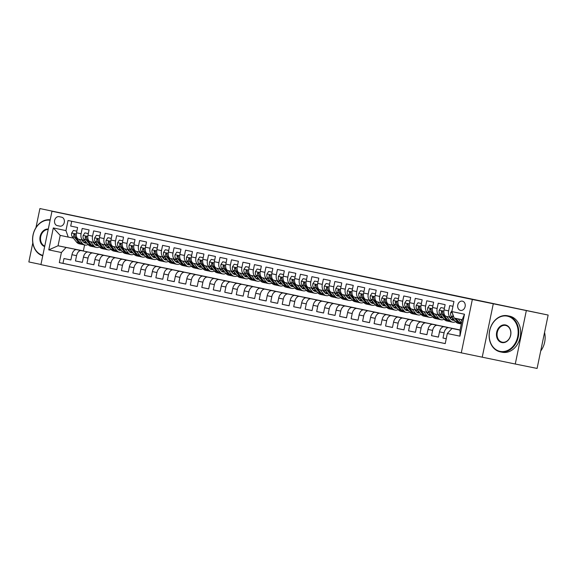 <?xml version="1.0" encoding="UTF-8"?>
<svg xmlns="http://www.w3.org/2000/svg" width="577" height="577" viewBox="0 0 577 577"><rect width="100%" height="100%" fill="white"/><g stroke="black" fill="none" stroke-linecap="round" stroke-linejoin="round"><path stroke-width="0.87" d="M462.408 301.151A4.717 3.758 -78.6 0 0 462.386 301.144A4.717 3.758 -78.6 0 0 457.777 305.009A4.717 3.758 -78.6 0 0 460.496 310.383A4.717 3.758 -78.6 0 0 460.518 310.39A4.717 3.758 -78.6 0 0 465.134 306.524A4.717 3.758 -78.6 0 0 462.408 301.151M515.268 364.022L537.093 368.436L548.15 315.056L472.347 299.47L461.29 352.85L515.268 364.022L526.325 310.642M472.347 299.47L51.973 211.254L40.917 264.634L461.29 352.85M32.795 242.888L28.85 261.944L40.945 264.482M51.973 211.254L72.926 215.495L39.907 208.564L35.954 227.648M39.907 208.564L548.15 315.056M452.959 306.286L449.728 305.608L448.639 310.88L444.045 309.914A5.893 3.563 101.9 0 0 446.324 316.391A5.893 3.563 101.9 0 0 446.338 316.391L450.904 317.35M444.045 309.914L445.134 304.649L438.239 303.199L437.15 308.464L432.555 307.505A5.893 3.563 101.9 0 0 434.842 313.975A5.893 3.563 101.9 0 0 434.856 313.982L439.414 314.941A5.893 3.563 -78.1 0 1 437.15 308.464M432.555 307.505L433.644 302.24L426.756 300.79L425.667 306.055L421.073 305.096A5.893 3.563 101.9 0 0 423.352 311.566A5.893 3.563 101.9 0 0 423.367 311.573L427.932 312.525M421.073 305.096L422.162 299.824L415.267 298.381L414.178 303.646L409.583 302.68A5.893 3.563 101.9 0 0 411.87 309.157A5.893 3.563 101.9 0 0 411.884 309.157L416.45 310.116M409.583 302.68L410.673 297.415L403.785 295.972L402.696 301.237L398.101 300.271A5.893 3.563 101.9 0 0 400.38 306.748A5.893 3.563 101.9 0 0 400.395 306.748L404.96 307.707M398.101 300.271L399.19 295.006L392.302 293.556L391.206 298.828L386.612 297.862A5.893 3.563 101.9 0 0 388.898 304.339A5.893 3.563 101.9 0 0 388.912 304.339L393.478 305.298A5.893 3.563 -78.1 0 1 391.206 298.828M386.612 297.862L387.708 292.597L380.813 291.147L379.724 296.412L375.129 295.453A5.893 3.563 101.9 0 0 377.408 301.922A5.893 3.563 101.9 0 0 377.423 301.93L381.988 302.889M375.129 295.453L376.218 290.188L369.33 288.738L368.234 294.003L363.64 293.044A5.893 3.563 101.9 0 0 365.926 299.513A5.893 3.563 101.9 0 0 365.941 299.521L370.506 300.473A5.893 3.563 -78.1 0 1 368.234 294.003M363.64 293.044L364.736 287.772L357.841 286.329L356.752 291.594L352.158 290.628A5.893 3.563 101.9 0 0 354.437 297.105A5.893 3.563 101.9 0 0 354.451 297.105L359.017 298.064M352.158 290.628L353.247 285.363L346.359 283.92L345.262 289.185L340.668 288.219A5.893 3.563 101.9 0 0 342.954 294.696A5.893 3.563 101.9 0 0 342.969 294.696L347.534 295.655M340.668 288.219L341.764 282.954L334.869 281.511L333.78 286.776L329.186 285.81A5.893 3.563 101.9 0 0 331.465 292.287A5.893 3.563 101.9 0 0 331.486 292.287L336.045 293.246M329.186 285.81L330.275 280.545L323.387 279.095L322.298 284.367L317.703 283.401A5.893 3.563 101.9 0 0 319.983 289.87A5.893 3.563 101.9 0 0 319.997 289.878L324.562 290.837A5.893 3.563 -78.1 0 1 322.298 284.367M317.703 283.401L318.792 278.136L311.897 276.686L310.808 281.951L306.214 280.992A5.893 3.563 101.9 0 0 308.493 287.461A5.893 3.563 101.9 0 0 308.515 287.469L313.073 288.428M306.214 280.992L307.303 275.727L300.415 274.277L299.326 279.542L294.732 278.576A5.893 3.563 101.9 0 0 297.011 285.052A5.893 3.563 101.9 0 0 297.025 285.06L301.591 286.012A5.893 3.563 -78.1 0 1 299.326 279.542M294.732 278.576L295.821 273.31L288.926 271.868L287.836 277.133L283.242 276.167A5.893 3.563 101.9 0 0 285.528 282.643A5.893 3.563 101.9 0 0 285.543 282.643L290.101 283.603M283.242 276.167L284.331 270.901L277.443 269.459L276.354 274.724L271.76 273.758A5.893 3.563 101.9 0 0 274.039 280.234A5.893 3.563 101.9 0 0 274.053 280.234L278.619 281.194A5.893 3.563 -78.1 0 1 276.354 274.724M271.76 273.758L272.849 268.493L265.954 267.043L264.865 272.315L260.27 271.349A5.893 3.563 101.9 0 0 262.557 277.825A5.893 3.563 101.9 0 0 262.571 277.825L267.129 278.785M260.27 271.349L261.359 266.084L254.471 264.634L253.382 269.899L248.788 268.94A5.893 3.563 101.9 0 0 251.067 275.409A5.893 3.563 101.9 0 0 251.082 275.417L255.647 276.376A5.893 3.563 -78.1 0 1 253.382 269.899M248.788 268.94L249.877 263.675L242.982 262.225L241.893 267.49L237.298 266.531A5.893 3.563 101.9 0 0 239.585 273A5.893 3.563 101.9 0 0 239.599 273.008L245.651 274.263M237.298 266.531L238.388 261.258L231.5 259.816L230.411 265.081L225.816 264.115A5.893 3.563 101.9 0 0 228.095 270.591A5.893 3.563 101.9 0 0 228.11 270.591L232.675 271.551A5.893 3.563 -78.1 0 1 230.411 265.081M225.816 264.115L226.905 258.849L220.017 257.407L218.921 262.672L214.327 261.706A5.893 3.563 101.9 0 0 216.613 268.182A5.893 3.563 101.9 0 0 216.627 268.182L222.679 269.445M214.327 261.706L215.423 256.44L208.528 254.998L207.439 260.263L202.844 259.297A5.893 3.563 101.9 0 0 205.123 265.773A5.893 3.563 101.9 0 0 205.138 265.773L209.703 266.733A5.893 3.563 -78.1 0 1 207.439 260.263M202.844 259.297L203.933 254.031L197.045 252.582L195.949 257.847L191.355 256.888A5.893 3.563 101.9 0 0 193.641 263.357A5.893 3.563 101.9 0 0 193.656 263.364L199.707 264.619M191.355 256.888L192.451 251.622L185.556 250.173L184.467 255.438L179.873 254.479A5.893 3.563 101.9 0 0 182.152 260.948A5.893 3.563 101.9 0 0 182.166 260.955L186.732 261.908A5.893 3.563 -78.1 0 1 184.467 255.438M179.873 254.479L180.962 249.206L174.074 247.764L172.977 253.029L168.39 252.062A5.893 3.563 101.9 0 0 170.669 258.539A5.893 3.563 101.9 0 0 170.684 258.539L176.735 259.801M168.39 252.062L169.479 246.797L162.584 245.355L161.495 250.62L156.901 249.653A5.893 3.563 101.9 0 0 159.18 256.13A5.893 3.563 101.9 0 0 159.202 256.13L163.76 257.09A5.893 3.563 -78.1 0 1 161.495 250.62M156.901 249.653L157.99 244.388L151.102 242.946L150.013 248.211L145.418 247.244A5.893 3.563 101.9 0 0 147.698 253.721A5.893 3.563 101.9 0 0 147.712 253.721L153.763 254.984M145.418 247.244L146.508 241.979L139.612 240.53L138.523 245.802L133.929 244.836A5.893 3.563 101.9 0 0 136.215 251.312A5.893 3.563 101.9 0 0 136.23 251.312L140.788 252.272M133.929 244.836L135.018 239.57L128.13 238.121L127.041 243.386L122.447 242.427A5.893 3.563 101.9 0 0 124.726 248.896A5.893 3.563 101.9 0 0 124.74 248.903L130.791 250.158M122.447 242.427L123.536 237.161L116.641 235.712L115.551 240.977L110.957 240.01A5.893 3.563 101.9 0 0 113.243 246.487A5.893 3.563 101.9 0 0 113.258 246.494L117.816 247.446M110.957 240.01L112.046 234.745L105.158 233.303L104.069 238.568L99.475 237.601A5.893 3.563 101.9 0 0 101.754 244.078A5.893 3.563 101.9 0 0 101.768 244.078L107.82 245.34M99.475 237.601L100.564 232.336L93.669 230.894L92.58 236.159L87.985 235.192A5.893 3.563 101.9 0 0 90.272 241.669A5.893 3.563 101.9 0 0 90.286 241.669L94.852 242.628M87.985 235.192L89.074 229.927L82.186 228.478L81.097 233.75A5.893 3.563 101.9 0 0 83.376 240.22L84.848 240.522M102.886 255.041L76.647 249.646A5.893 3.563 101.9 0 0 71.959 254.709L70.87 259.982L63.975 258.532L70.877 259.931M102.894 254.991L81.242 250.613A5.893 3.563 101.9 0 0 76.553 255.676L75.464 260.941L82.367 262.34M75.464 260.941L82.352 262.391L83.449 257.126A5.893 3.563 101.9 0 1 88.137 252.055L114.383 257.4L88.137 252.055M125.858 259.866L99.619 254.471A5.893 3.563 101.9 0 0 94.931 259.535L93.842 264.8L86.947 263.35L93.849 264.749M137.34 262.275L111.101 256.88A5.893 3.563 101.9 0 0 106.42 261.944L105.324 267.209L98.436 265.766L105.339 267.158M148.83 264.684L122.591 259.289A5.893 3.563 101.9 0 0 117.903 264.353L116.814 269.618L109.918 268.175L116.821 269.567M160.312 267.093L134.073 261.698A5.893 3.563 101.9 0 0 129.385 266.762L128.296 272.027L121.408 270.584L128.31 271.983M171.802 269.502L145.563 264.107A5.893 3.563 101.9 0 0 140.875 269.178L139.785 274.443L132.89 272.993L139.793 274.392M183.284 271.911L157.045 266.524A5.893 3.563 101.9 0 0 152.357 271.587L151.268 276.852L144.38 275.402L151.282 276.801M194.774 274.327L168.534 268.932A5.893 3.563 101.9 0 0 163.846 273.996L162.757 279.261L155.862 277.818L162.764 279.21M206.256 276.736L180.017 271.341A5.893 3.563 101.9 0 0 175.329 276.405L174.24 281.67L167.352 280.227L174.254 281.619M217.738 279.145L191.506 273.75A5.893 3.563 101.9 0 0 186.818 278.814L185.729 284.079L178.834 282.636L185.736 284.028M229.228 281.554L202.989 276.159A5.893 3.563 101.9 0 0 198.3 281.223L197.211 286.495L190.323 285.045L197.219 286.444M240.71 283.963L214.478 278.568A5.893 3.563 101.9 0 0 209.79 283.639L208.701 288.904L201.806 287.454L208.708 288.853M252.199 286.38L225.96 280.985A5.893 3.563 101.9 0 0 221.272 286.048L220.183 291.313L213.288 289.863L220.19 291.262M263.682 288.788L237.45 283.394A5.893 3.563 101.9 0 0 232.762 288.457L231.665 293.722L224.778 292.279L231.68 293.671M275.171 291.197L248.932 285.803A5.893 3.563 101.9 0 0 244.244 290.866L243.155 296.131L236.26 294.688L243.162 296.08M286.654 293.606L260.415 288.212A5.893 3.563 101.9 0 0 255.734 293.275L254.637 298.547L247.749 297.097L254.652 298.497M298.143 296.015L271.904 290.62A5.893 3.563 101.9 0 0 267.216 295.691L266.127 300.956L259.232 299.506L266.134 300.905M309.625 298.432L283.386 293.037A5.893 3.563 101.9 0 0 278.698 298.1L277.609 303.365L270.721 301.915L277.624 303.314M321.115 300.841L294.876 295.446A5.893 3.563 101.9 0 0 290.188 300.509L289.099 305.774L282.203 304.331L289.106 305.723M332.597 303.25L306.358 297.855A5.893 3.563 101.9 0 0 301.67 302.918L300.581 308.183L293.693 306.74L300.595 308.132M344.087 305.659L317.848 300.264A5.893 3.563 101.9 0 0 313.16 305.327L312.07 310.592L305.175 309.149L312.078 310.549M355.569 308.068L329.33 302.673A5.893 3.563 101.9 0 0 324.642 307.743L323.553 313.008L316.665 311.558L323.567 312.958M367.051 310.476L340.819 305.089A5.893 3.563 101.9 0 0 336.131 310.152L335.042 315.417L328.147 313.967L335.049 315.367M378.541 312.893L352.302 307.498A5.893 3.563 101.9 0 0 347.614 312.561L346.525 317.826L339.637 316.384L346.539 317.776M390.023 315.302L363.791 309.907A5.893 3.563 101.9 0 0 359.103 314.97L358.014 320.235L351.119 318.792L358.021 320.185M401.513 317.711L375.274 312.316A5.893 3.563 101.9 0 0 370.585 317.379L369.496 322.644L362.608 321.201L369.504 322.593M412.995 320.12L386.763 314.725A5.893 3.563 101.9 0 0 382.075 319.788L380.979 325.06L374.091 323.61L380.993 325.01M424.484 322.529L398.245 317.134A5.893 3.563 101.9 0 0 393.557 322.204L392.468 327.469L385.573 326.019L392.475 327.419M435.967 324.945L409.735 319.55A5.893 3.563 101.9 0 0 405.047 324.613L403.95 329.878L397.063 328.428L403.965 329.828M447.456 327.354L421.217 321.959A5.893 3.563 101.9 0 0 416.529 327.022L415.44 332.287L408.545 330.845L415.447 332.237M458.939 329.763L432.7 324.368A5.893 3.563 101.9 0 0 428.019 329.431L426.922 334.696L420.034 333.254L426.937 334.646M443.006 338.072L446.237 338.728L443.006 338.072L444.095 332.806A5.893 3.563 -78.1 0 1 448.783 327.743L444.189 326.777A5.893 3.563 101.9 0 0 439.501 331.84L438.412 337.112L431.517 335.663L438.419 337.062M448.639 310.88A5.893 3.563 -78.1 0 0 450.918 317.35A5.893 3.563 -78.1 0 1 450.918 317.35L452.39 317.653M434.842 313.975L439.436 314.941A5.893 3.563 -78.1 0 0 439.45 314.941L440.907 315.237M425.667 306.055A5.893 3.563 -78.1 0 0 427.946 312.532A5.893 3.563 -78.1 0 1 427.946 312.532L429.418 312.828M414.178 303.646A5.893 3.563 -78.1 0 0 416.464 310.123A5.893 3.563 -78.1 0 0 416.479 310.123L417.936 310.419M402.696 301.237A5.893 3.563 -78.1 0 0 404.975 307.707A5.893 3.563 -78.1 0 1 404.975 307.707L406.446 308.01M388.898 304.339L393.492 305.298A5.893 3.563 -78.1 0 0 393.507 305.305L394.964 305.601M379.724 296.412A5.893 3.563 -78.1 0 0 382.003 302.889A5.893 3.563 -78.1 0 1 382.003 302.889L383.474 303.185M365.926 299.513L370.521 300.48A5.893 3.563 -78.1 0 0 370.535 300.48L371.992 300.776M356.752 291.594A5.893 3.563 -78.1 0 0 359.031 298.071A5.893 3.563 -78.1 0 1 359.031 298.071L360.51 298.367M345.262 289.185A5.893 3.563 -78.1 0 0 347.549 295.662A5.893 3.563 -78.1 0 0 347.563 295.662L349.02 295.958M333.78 286.776A5.893 3.563 -78.1 0 0 336.059 293.246A5.893 3.563 -78.1 0 1 336.059 293.246L337.538 293.549M319.983 289.87L324.577 290.837A5.893 3.563 -78.1 0 0 324.591 290.844L326.048 291.133M310.808 281.951A5.893 3.563 -78.1 0 0 313.087 288.428A5.893 3.563 -78.1 0 1 313.087 288.428L314.566 288.724M297.011 285.052L301.605 286.019A5.893 3.563 -78.1 0 0 301.62 286.019L303.076 286.315M287.836 277.133A5.893 3.563 -78.1 0 0 290.123 283.61A5.893 3.563 -78.1 0 1 290.123 283.61L291.594 283.906M274.039 280.234L278.633 281.194A5.893 3.563 -78.1 0 0 278.648 281.201L280.105 281.497M264.865 272.315A5.893 3.563 -78.1 0 0 267.151 278.785A5.893 3.563 -78.1 0 1 267.151 278.785L268.622 279.088M251.067 275.409L255.661 276.376A5.893 3.563 -78.1 0 0 255.676 276.376L257.133 276.671M228.095 270.591L232.69 271.558A5.893 3.563 -78.1 0 0 232.704 271.558L234.161 271.854M205.123 265.773L209.718 266.733A5.893 3.563 -78.1 0 0 209.732 266.74L211.189 267.036M182.152 260.948L186.746 261.915A5.893 3.563 -78.1 0 0 186.76 261.915L188.225 262.21M159.18 256.13L163.774 257.097A5.893 3.563 -78.1 0 0 163.796 257.097L165.253 257.392M138.523 245.802A5.893 3.563 -78.1 0 0 140.81 252.272A5.893 3.563 -78.1 0 0 140.824 252.279L142.281 252.567M115.551 240.977A5.893 3.563 -78.1 0 0 117.838 247.454A5.893 3.563 -78.1 0 1 117.838 247.454L119.309 247.749M92.58 236.159A5.893 3.563 -78.1 0 0 94.866 242.628A5.893 3.563 -78.1 0 1 94.866 242.628L96.337 242.931M57.267 225.614L59.792 226.141A4.566 3.635 -78.6 0 0 59.813 226.148A4.566 3.635 -78.6 0 0 64.285 222.405A4.566 3.635 -78.6 0 0 61.645 217.197L59.121 216.671A4.566 3.635 -78.6 0 0 59.099 216.663A4.566 3.635 -78.6 0 0 54.627 220.407A4.566 3.635 -78.6 0 0 57.267 225.614L60.138 226.191M460.057 330.073L452.007 328.45L460.049 330.131L462.199 319.745L454.157 318.057L451.863 311.58L453.955 301.482L68.036 220.493L65.944 230.598L68.237 237.075L73.366 238.106M451.863 311.58L464.492 314.234L459.956 336.16L447.319 333.513L445.228 343.611L59.308 262.622L61.4 252.524L48.771 249.87L53.308 227.944L65.944 230.598M458.953 329.712L432.7 324.368M447.463 327.303L421.217 321.959M435.981 324.894L409.735 319.55M424.492 322.478L398.245 317.134M413.009 320.069L386.763 314.725M401.52 317.66L375.274 312.316M390.038 315.251L363.791 309.907M378.548 312.842L352.302 307.498M367.066 310.433L340.819 305.089M355.576 308.017L329.33 302.673M344.094 305.608L317.848 300.264M332.612 303.199L306.358 297.855M321.122 300.79L294.876 295.446M309.64 298.381L283.386 293.037M298.15 295.965L271.904 290.62M286.668 293.556L260.415 288.212M275.179 291.147L248.932 285.803M263.696 288.738L237.45 283.394M252.207 286.329L225.96 280.985M240.724 283.92L214.478 278.568M229.235 281.504L202.989 276.159M217.753 279.095L191.506 273.75M206.263 276.686L180.017 271.341M194.781 274.277L168.534 268.932M183.291 271.868L157.045 266.524M171.809 269.452L145.563 264.107M160.327 267.043L134.073 261.698M148.837 264.634L122.591 259.289M137.355 262.225L111.101 256.88M125.865 259.816L99.619 254.471M63.975 258.532L62.98 263.364L445.235 343.582M431.517 335.663L432.613 330.397A5.893 3.563 -78.1 0 1 437.294 325.334M420.034 333.254L421.123 327.988A5.893 3.563 -78.1 0 1 425.812 322.925M408.545 330.845L409.641 325.579A5.893 3.563 -78.1 0 1 414.329 320.509M397.063 328.428L398.152 323.163A5.893 3.563 -78.1 0 1 402.84 318.1M385.573 326.019L386.669 320.754A5.893 3.563 -78.1 0 1 391.357 315.691M374.091 323.61L375.18 318.345A5.893 3.563 -78.1 0 1 379.868 313.282M362.608 321.201L363.698 315.936A5.893 3.563 -78.1 0 1 368.386 310.873M351.119 318.792L352.208 313.527A5.893 3.563 -78.1 0 1 356.896 308.457M339.637 316.384L340.726 311.111A5.893 3.563 -78.1 0 1 345.414 306.048M328.147 313.967L329.236 308.702A5.893 3.563 -78.1 0 1 333.924 303.639M316.665 311.558L317.754 306.293A5.893 3.563 -78.1 0 1 322.442 301.23M305.175 309.149L306.264 303.884A5.893 3.563 -78.1 0 1 310.953 298.821M293.693 306.74L294.782 301.475A5.893 3.563 -78.1 0 1 299.47 296.405M282.203 304.331L283.293 299.059A5.893 3.563 -78.1 0 1 287.981 293.996M270.721 301.915L271.81 296.65A5.893 3.563 -78.1 0 1 276.498 291.587M259.232 299.506L260.328 294.241A5.893 3.563 -78.1 0 1 265.009 289.178M247.749 297.097L248.838 291.832A5.893 3.563 -78.1 0 1 253.527 286.769M236.26 294.688L237.356 289.423A5.893 3.563 -78.1 0 1 242.044 284.36M224.778 292.279L225.867 287.014A5.893 3.563 -78.1 0 1 230.555 281.944M213.288 289.863L214.384 284.598A5.893 3.563 -78.1 0 1 219.072 279.535M201.806 287.454L202.895 282.189A5.893 3.563 -78.1 0 1 207.583 277.126M190.323 285.045L191.413 279.78A5.893 3.563 -78.1 0 1 196.101 274.717M178.834 282.636L179.923 277.371A5.893 3.563 -78.1 0 1 184.611 272.308M167.352 280.227L168.441 274.962A5.893 3.563 -78.1 0 1 173.129 269.892M155.862 277.818L156.951 272.546A5.893 3.563 -78.1 0 1 161.639 267.483M144.38 275.402L145.469 270.137A5.893 3.563 -78.1 0 1 150.157 265.074M132.89 272.993L133.979 267.728A5.893 3.563 -78.1 0 1 138.668 262.665M121.408 270.584L122.497 265.319A5.893 3.563 -78.1 0 1 127.185 260.256M109.918 268.175L111.015 262.91A5.893 3.563 -78.1 0 1 115.696 257.84M98.436 265.766L99.525 260.494A5.893 3.563 -78.1 0 1 104.213 255.431M86.947 263.35L88.043 258.085A5.893 3.563 -78.1 0 1 92.731 253.022M78.782 239.26L83.376 240.22A5.893 3.563 101.9 0 0 83.391 240.227L78.797 239.26A5.893 3.563 101.9 0 0 78.797 239.26A5.893 3.563 101.9 0 1 76.503 232.783L77.592 227.518L70.704 226.069L71.699 221.265M68.237 237.075L60.203 235.387L58.046 245.773L66.088 247.461L61.4 252.524M84.603 244.936L83.369 250.894L58.046 245.773L48.771 249.87M83.369 250.894L66.088 247.461M62.98 263.364L59.308 262.622M101.754 244.078L106.348 245.045A5.893 3.563 -78.1 0 1 106.348 245.045A5.893 3.563 -78.1 0 1 104.069 238.568M124.726 248.896L129.32 249.863A5.893 3.563 -78.1 0 1 129.32 249.863A5.893 3.563 -78.1 0 1 127.041 243.386M147.698 253.721L152.292 254.681A5.893 3.563 -78.1 0 1 152.292 254.681A5.893 3.563 -78.1 0 1 150.013 248.211M170.669 258.539L175.264 259.506A5.893 3.563 -78.1 0 1 175.264 259.506A5.893 3.563 -78.1 0 1 172.977 253.029M193.641 263.357L198.236 264.324A5.893 3.563 -78.1 0 1 198.236 264.324A5.893 3.563 -78.1 0 1 195.949 257.847M216.613 268.182L221.207 269.142A5.893 3.563 -78.1 0 1 221.207 269.142A5.893 3.563 -78.1 0 1 218.921 262.672M239.585 273L244.179 273.967A5.893 3.563 -78.1 0 1 244.179 273.967A5.893 3.563 -78.1 0 1 241.893 267.49M447.319 333.513L452.007 328.45M60.203 235.387L53.308 227.944M464.492 314.234L462.199 319.745M459.956 336.16L460.049 330.131M493.299 303.711L482.249 357.091M76.835 231.182L73.409 230.461L71.663 233.108A3.902 2.358 101.9 0 0 72.24 236.707L76.51 242.037A11.273 6.816 101.9 0 0 79.237 243.811L81.422 244.266A11.273 6.816 101.9 0 0 82.122 244.352M82.756 241.229A9.355 5.655 101.9 0 0 83.874 240.32M79.121 239.325L82.251 243.242A11.273 6.816 101.9 0 0 84.978 245.016A11.273 6.816 101.9 0 0 88.079 244.547M81.667 239.859L83.11 241.669A9.355 5.655 101.9 0 0 85.374 243.141A9.355 5.655 101.9 0 0 86.932 243.119M76.835 231.175L73.409 230.461M84.978 245.016L82.799 244.561A11.273 6.816 -78.1 0 1 80.073 242.78L75.803 237.457A3.902 2.358 -78.1 0 1 75.104 234.962L74.491 233.93L73.726 234.673A3.902 2.358 101.9 0 0 74.426 237.169L78.696 242.491A11.273 6.816 101.9 0 0 81.422 244.266M85.475 241.294A9.355 5.655 -78.1 0 1 83.694 242.282M84.321 242.729A9.355 5.655 101.9 0 0 86.117 242.102M75.111 235.315A1.991 1.204 -78.1 0 1 74.981 234.926L73.726 234.673M50.112 220.226A17.974 14.317 -78.6 0 0 33.113 235.005A17.974 14.317 -78.6 0 0 42.828 255.387M42.748 255.806A18.414 14.67 101.4 0 1 33.033 234.983A18.414 14.67 101.4 0 1 50.199 219.808M44.66 246.574A8.987 7.162 101.4 0 1 40.123 236.476A8.987 7.162 101.4 0 1 48.288 229.047M48.187 229.516A8.547 6.809 -78.6 0 0 40.729 236.599A8.547 6.809 -78.6 0 0 44.754 246.098M507.327 316.153A17.974 14.317 -78.6 0 0 489.671 330.816A17.974 14.317 -78.6 0 0 500.035 351.357A17.974 14.317 -78.6 0 0 517.692 336.694A17.974 14.317 -78.6 0 0 507.327 316.153M500.209 351.84A18.414 14.67 101.4 0 1 489.577 330.845A18.414 14.67 101.4 0 1 507.594 315.756A18.414 14.67 101.4 0 1 507.681 315.778A18.414 14.67 101.4 0 1 518.312 336.766A18.414 14.67 101.4 0 1 500.288 351.862A18.414 14.67 101.4 0 1 500.209 351.84M505.502 324.952A8.987 7.162 101.4 0 1 510.688 335.223A8.987 7.162 101.4 0 1 501.86 342.558A8.987 7.162 101.4 0 1 496.674 332.287A8.987 7.162 101.4 0 1 505.502 324.952M502.206 342.175A8.547 6.809 -78.6 0 0 502.25 342.183A8.547 6.809 -78.6 0 0 510.609 335.179A8.547 6.809 -78.6 0 0 505.676 325.442A8.547 6.809 -78.6 0 0 505.64 325.435A8.547 6.809 -78.6 0 0 497.273 332.431A8.547 6.809 -78.6 0 0 502.206 342.175M509.433 316.131A18.414 14.67 101.4 0 1 509.513 316.146A18.414 14.67 101.4 0 1 509.599 316.16A18.414 14.67 101.4 0 1 520.23 337.156A18.414 14.67 101.4 0 1 502.214 352.251A18.414 14.67 101.4 0 1 502.127 352.23M544.544 332.46A18.414 14.67 101.4 0 1 540.707 350.996M84.891 232.877L88.317 233.584L84.891 232.877L83.146 235.517A3.902 2.358 101.9 0 0 83.73 239.123L88 244.446A11.273 6.816 101.9 0 0 90.726 246.22L92.904 246.682A11.273 6.816 101.9 0 0 93.611 246.761M94.246 243.638A9.355 5.655 101.9 0 0 95.356 242.729M90.603 241.734L93.741 245.651A11.273 6.816 101.9 0 0 96.467 247.425A11.273 6.816 101.9 0 0 99.561 246.956M93.149 242.275L94.599 244.078A9.355 5.655 101.9 0 0 96.864 245.55A9.355 5.655 101.9 0 0 98.422 245.528M96.467 247.425L94.282 246.97A11.273 6.816 -78.1 0 1 91.555 245.189L87.293 239.866A3.902 2.358 -78.1 0 1 86.593 237.371L85.973 236.339L85.216 237.082A3.902 2.358 101.9 0 0 85.915 239.578L90.178 244.9A11.273 6.816 101.9 0 0 92.904 246.682M96.958 243.71A9.355 5.655 -78.1 0 1 95.183 244.691M95.804 245.146A9.355 5.655 101.9 0 0 97.6 244.511M86.6 237.724A1.991 1.204 -78.1 0 1 86.471 237.335L85.216 237.082M96.381 235.286L99.807 235.993L96.381 235.286L94.635 237.933A3.902 2.358 101.9 0 0 95.212 241.532L99.482 246.855A11.273 6.816 101.9 0 0 102.208 248.629L104.394 249.091A11.273 6.816 101.9 0 0 105.093 249.177M105.728 246.047A9.355 5.655 101.9 0 0 106.846 245.138M102.093 244.15L105.223 248.06A11.273 6.816 101.9 0 0 107.949 249.834A11.273 6.816 101.9 0 0 111.051 249.365M104.632 244.684L106.081 246.487A9.355 5.655 101.9 0 0 108.346 247.966A9.355 5.655 101.9 0 0 109.904 247.937M107.949 249.834L105.771 249.379A11.273 6.816 -78.1 0 1 103.045 247.605L98.775 242.275A3.902 2.358 -78.1 0 1 98.076 239.78L97.463 238.748L96.698 239.491A3.902 2.358 101.9 0 0 97.398 241.987L101.667 247.309A11.273 6.816 101.9 0 0 104.394 249.091M108.447 246.119A9.355 5.655 -78.1 0 1 106.666 247.1M107.293 247.555A9.355 5.655 101.9 0 0 109.089 246.92M98.083 240.133A1.991 1.204 -78.1 0 1 97.953 239.743L96.698 239.491M107.863 237.695L111.289 238.409L107.863 237.695L106.118 240.342A3.902 2.358 101.9 0 0 106.702 243.941L110.972 249.264A11.273 6.816 101.9 0 0 113.698 251.045L115.876 251.5A11.273 6.816 101.9 0 0 116.576 251.586M117.218 248.456A9.355 5.655 101.9 0 0 118.328 247.555M113.575 246.559L116.713 250.468A11.273 6.816 101.9 0 0 119.439 252.25A11.273 6.816 101.9 0 0 122.533 251.774M116.121 247.093L117.571 248.896A9.355 5.655 101.9 0 0 119.828 250.375A9.355 5.655 101.9 0 0 121.386 250.346M119.439 252.25L117.254 251.788A11.273 6.816 -78.1 0 1 114.527 250.014L110.265 244.691A3.902 2.358 -78.1 0 1 109.565 242.189L108.945 241.157L108.187 241.9A3.902 2.358 101.9 0 0 108.88 244.403L113.15 249.726A11.273 6.816 101.9 0 0 115.876 251.5M119.929 248.528A9.355 5.655 -78.1 0 1 118.155 249.509M118.775 249.964A9.355 5.655 101.9 0 0 120.571 249.329M109.565 242.542A1.991 1.204 -78.1 0 1 109.442 242.152L108.187 241.9M119.352 240.104L122.778 240.818L119.352 240.104L117.607 242.751A3.902 2.358 101.9 0 0 118.184 246.35L122.454 251.673A11.273 6.816 101.9 0 0 125.18 253.454L127.366 253.909A11.273 6.816 101.9 0 0 128.065 253.995M128.7 250.865A9.355 5.655 101.9 0 0 129.811 249.964M125.058 248.968L128.195 252.877A11.273 6.816 101.9 0 0 130.921 254.659A11.273 6.816 101.9 0 0 134.023 254.183M127.604 249.502L129.053 251.305A9.355 5.655 101.9 0 0 131.318 252.784A9.355 5.655 101.9 0 0 132.876 252.755M130.921 254.659L128.743 254.197A11.273 6.816 -78.1 0 1 126.017 252.423L121.747 247.1A3.902 2.358 -78.1 0 1 121.047 244.605L120.434 243.566L119.67 244.309A3.902 2.358 101.9 0 0 120.369 246.812L124.639 252.135A11.273 6.816 101.9 0 0 127.366 253.909M131.419 250.937A9.355 5.655 -78.1 0 1 129.637 251.925M130.265 252.373A9.355 5.655 101.9 0 0 132.061 251.738M121.055 244.958A1.991 1.204 -78.1 0 1 120.925 244.569L119.67 244.309M130.835 242.513L134.261 243.227L130.835 242.513L129.089 245.16A3.902 2.358 101.9 0 0 129.674 248.759L133.936 254.089A11.273 6.816 101.9 0 0 136.67 255.863L138.848 256.318A11.273 6.816 101.9 0 0 139.547 256.404M140.189 253.281A9.355 5.655 101.9 0 0 141.3 252.373M136.547 251.377L139.684 255.294A11.273 6.816 101.9 0 0 142.411 257.068A11.273 6.816 101.9 0 0 145.505 256.599M139.093 251.911L140.543 253.721A9.355 5.655 101.9 0 0 142.8 255.193A9.355 5.655 101.9 0 0 144.358 255.171M142.411 257.068L140.225 256.606A11.273 6.816 -78.1 0 1 137.499 254.832L133.229 249.509A3.902 2.358 -78.1 0 1 132.537 247.014L131.852 245.968L131.159 246.725A3.902 2.358 101.9 0 0 131.852 249.221L136.122 254.544A11.273 6.816 101.9 0 0 138.848 256.318M142.901 253.346A9.355 5.655 -78.1 0 1 141.127 254.334M141.747 254.782A9.355 5.655 101.9 0 0 143.543 254.154M132.537 247.367A1.991 1.204 -78.1 0 1 132.414 246.978L131.159 246.725M145.75 245.643L142.324 244.929L140.579 247.569A3.902 2.358 101.9 0 0 141.156 251.175L145.426 256.498A11.273 6.816 101.9 0 0 148.152 258.272L150.337 258.734A11.273 6.816 101.9 0 0 151.037 258.813M151.672 255.69A9.355 5.655 101.9 0 0 152.782 254.782M148.029 253.786L151.167 257.703A11.273 6.816 101.9 0 0 153.893 259.477A11.273 6.816 101.9 0 0 156.994 259.008M150.575 254.32L152.025 256.13A9.355 5.655 101.9 0 0 154.29 257.602A9.355 5.655 101.9 0 0 155.848 257.58M145.75 245.636L142.324 244.929M153.893 259.477L151.715 259.023A11.273 6.816 -78.1 0 1 148.989 257.241L144.719 251.918A3.902 2.358 -78.1 0 1 144.019 249.423L143.406 248.391L142.642 249.134A3.902 2.358 101.9 0 0 143.341 251.63L147.611 256.953A11.273 6.816 101.9 0 0 150.337 258.734M154.391 255.762A9.355 5.655 -78.1 0 1 152.609 256.743M153.237 257.198A9.355 5.655 101.9 0 0 155.033 256.563M144.026 249.776A1.991 1.204 -78.1 0 1 143.897 249.387L142.642 249.134M153.807 247.338L157.232 248.045L153.807 247.338L152.061 249.978A3.902 2.358 101.9 0 0 152.645 253.584L156.908 258.907A11.273 6.816 101.9 0 0 159.641 260.681L161.82 261.143A11.273 6.816 101.9 0 0 162.519 261.23M163.161 258.099A9.355 5.655 101.9 0 0 164.272 257.191M159.519 256.202L162.656 260.112A11.273 6.816 101.9 0 0 165.383 261.886A11.273 6.816 101.9 0 0 168.477 261.417M162.065 256.736L163.507 258.539A9.355 5.655 101.9 0 0 165.772 260.011A9.355 5.655 101.9 0 0 167.33 259.989M165.383 261.886L163.197 261.431A11.273 6.816 -78.1 0 1 160.471 259.657L156.201 254.327A3.902 2.358 -78.1 0 1 155.509 251.832L154.888 250.8L154.124 251.543A3.902 2.358 101.9 0 0 154.824 254.039L159.093 259.361A11.273 6.816 101.9 0 0 161.82 261.143M165.873 258.171A9.355 5.655 -78.1 0 1 164.099 259.152M164.719 259.607A9.355 5.655 101.9 0 0 166.515 258.972M155.509 252.185A1.991 1.204 -78.1 0 1 155.386 251.796L154.124 251.543M168.715 250.468L165.296 249.747L163.551 252.394A3.902 2.358 101.9 0 0 164.128 255.993L168.397 261.316A11.273 6.816 101.9 0 0 171.124 263.09L173.309 263.552A11.273 6.816 101.9 0 0 174.009 263.639M174.643 260.508A9.355 5.655 101.9 0 0 175.754 259.607M171.001 258.611L174.139 262.521A11.273 6.816 101.9 0 0 176.865 264.302A11.273 6.816 101.9 0 0 179.966 263.826M173.547 259.145L174.997 260.948A9.355 5.655 101.9 0 0 177.262 262.427A9.355 5.655 101.9 0 0 178.82 262.398M168.722 250.454L165.296 249.747M176.865 264.302L174.687 263.84A11.273 6.816 -78.1 0 1 171.96 262.066L167.691 256.743A3.902 2.358 -78.1 0 1 166.991 254.241L166.378 253.209L165.613 253.952A3.902 2.358 101.9 0 0 166.313 256.448L170.576 261.778A11.273 6.816 101.9 0 0 173.309 263.552M177.363 260.58A9.355 5.655 -78.1 0 1 175.581 261.561M176.209 262.016A9.355 5.655 101.9 0 0 178.005 261.381M166.998 254.594A1.991 1.204 -78.1 0 1 166.868 254.205L165.613 253.952M176.778 252.156L180.204 252.87L176.778 252.156L175.033 254.803A3.902 2.358 101.9 0 0 175.617 258.402L179.88 263.725A11.273 6.816 101.9 0 0 182.606 265.507L184.791 265.961A11.273 6.816 101.9 0 0 185.491 266.047M186.126 262.917A9.355 5.655 101.9 0 0 187.244 262.016M182.491 261.02L185.628 264.93A11.273 6.816 101.9 0 0 188.354 266.711A11.273 6.816 101.9 0 0 191.449 266.235M185.037 261.554L186.479 263.357A9.355 5.655 101.9 0 0 188.744 264.836A9.355 5.655 101.9 0 0 190.302 264.807M188.354 266.711L186.169 266.249A11.273 6.816 -78.1 0 1 183.443 264.475L179.173 259.152A3.902 2.358 -78.1 0 1 178.481 256.65L177.86 255.618L177.096 256.361A3.902 2.358 101.9 0 0 177.795 258.864L182.065 264.187A11.273 6.816 101.9 0 0 184.791 265.961M188.845 262.989A9.355 5.655 -78.1 0 1 187.071 263.977M187.691 264.425A9.355 5.655 101.9 0 0 189.487 263.79M178.481 257.01A1.991 1.204 -78.1 0 1 178.358 256.621L177.096 256.361M191.687 255.286L188.268 254.565L186.515 257.212A3.902 2.358 101.9 0 0 187.099 260.811L191.369 266.134A11.273 6.816 101.9 0 0 194.096 267.916L196.274 268.37A11.273 6.816 101.9 0 0 196.981 268.456M197.615 265.326A9.355 5.655 101.9 0 0 198.726 264.425M193.973 263.429L197.11 267.346A11.273 6.816 101.9 0 0 199.837 269.12A11.273 6.816 101.9 0 0 202.938 268.644M196.519 263.963L197.969 265.773A9.355 5.655 101.9 0 0 200.233 267.245A9.355 5.655 101.9 0 0 201.791 267.223M191.694 255.279L188.268 254.565M199.837 269.12L197.659 268.658A11.273 6.816 -78.1 0 1 194.925 266.884L190.662 261.561A3.902 2.358 -78.1 0 1 189.963 259.066L189.35 258.034L188.585 258.777A3.902 2.358 101.9 0 0 189.285 261.273L193.547 266.596A11.273 6.816 101.9 0 0 196.274 268.37M200.327 265.398A9.355 5.655 -78.1 0 1 198.553 266.386M199.18 266.834A9.355 5.655 101.9 0 0 200.976 266.199M189.97 259.419A1.991 1.204 -78.1 0 1 189.84 259.03L188.585 258.777M199.75 256.981L203.176 257.688L199.75 256.981L198.005 259.621A3.902 2.358 101.9 0 0 198.589 263.227L202.852 268.55A11.273 6.816 101.9 0 0 205.578 270.325L207.763 270.779A11.273 6.816 101.9 0 0 208.463 270.865M209.098 267.742A9.355 5.655 101.9 0 0 210.216 266.834M205.462 265.838L208.593 269.755A11.273 6.816 101.9 0 0 211.326 271.529A11.273 6.816 101.9 0 0 214.42 271.06M208.008 266.372L209.451 268.182A9.355 5.655 101.9 0 0 211.716 269.654A9.355 5.655 101.9 0 0 213.274 269.632M211.326 271.529L209.141 271.075A11.273 6.816 -78.1 0 1 206.415 269.293L202.145 263.97A3.902 2.358 -78.1 0 1 201.445 261.475L200.767 260.429L200.068 261.186A3.902 2.358 101.9 0 0 200.767 263.682L205.037 269.005A11.273 6.816 101.9 0 0 207.763 270.779M211.817 267.807A9.355 5.655 -78.1 0 1 210.035 268.795M210.663 269.25A9.355 5.655 101.9 0 0 212.459 268.615M201.452 261.828A1.991 1.204 -78.1 0 1 201.33 261.439L200.068 261.186M214.658 260.104L211.232 259.39L209.487 262.03A3.902 2.358 101.9 0 0 210.071 265.636L214.341 270.959A11.273 6.816 101.9 0 0 217.067 272.733L219.246 273.195A11.273 6.816 101.9 0 0 219.952 273.282M220.587 270.151A9.355 5.655 101.9 0 0 221.698 269.243M216.945 268.255L220.082 272.164A11.273 6.816 101.9 0 0 222.809 273.938A11.273 6.816 101.9 0 0 225.903 273.469M219.491 268.788L220.941 270.591A9.355 5.655 101.9 0 0 223.205 272.063A9.355 5.655 101.9 0 0 224.763 272.041M214.666 260.097L211.232 259.39M222.809 273.938L220.63 273.484A11.273 6.816 -78.1 0 1 217.897 271.702L213.634 266.379A3.902 2.358 -78.1 0 1 212.935 263.884L212.322 262.852L211.557 263.595A3.902 2.358 101.9 0 0 212.257 266.091L216.519 271.414A11.273 6.816 101.9 0 0 219.246 273.195M223.299 270.224A9.355 5.655 -78.1 0 1 221.525 271.204M222.152 271.659A9.355 5.655 101.9 0 0 223.948 271.024M212.942 264.237A1.991 1.204 -78.1 0 1 212.812 263.848L211.557 263.595M226.148 262.521L222.722 261.799L220.977 264.446A3.902 2.358 101.9 0 0 221.561 268.045L225.823 273.368A11.273 6.816 101.9 0 0 228.55 275.142L230.735 275.604A11.273 6.816 101.9 0 0 231.435 275.691M232.069 272.56A9.355 5.655 101.9 0 0 233.187 271.659M228.434 270.663L231.565 274.573A11.273 6.816 101.9 0 0 234.298 276.347A11.273 6.816 101.9 0 0 237.392 275.878M230.98 271.197L232.423 273A9.355 5.655 101.9 0 0 234.688 274.479A9.355 5.655 101.9 0 0 236.245 274.45M226.148 262.506L222.722 261.799M234.298 276.347L232.113 275.893A11.273 6.816 -78.1 0 1 229.386 274.118L225.117 268.795A3.902 2.358 -78.1 0 1 224.417 266.293L223.804 265.261L223.039 266.004A3.902 2.358 101.9 0 0 223.739 268.5L228.009 273.83A11.273 6.816 101.9 0 0 230.735 275.604M234.789 272.632A9.355 5.655 -78.1 0 1 233.007 273.613M233.635 274.068A9.355 5.655 101.9 0 0 235.43 273.433M224.424 266.646A1.991 1.204 -78.1 0 1 224.294 266.257L223.039 266.004M234.204 264.208L237.63 264.922L234.204 264.208L232.459 266.855A3.902 2.358 101.9 0 0 233.043 270.454L237.313 275.777A11.273 6.816 101.9 0 0 240.039 277.559L242.217 278.013A11.273 6.816 101.9 0 0 242.924 278.1M243.559 274.969A9.355 5.655 101.9 0 0 244.67 274.068M239.917 273.072L243.054 276.982A11.273 6.816 101.9 0 0 245.78 278.763A11.273 6.816 101.9 0 0 248.875 278.287M242.463 273.606L243.912 275.409A9.355 5.655 101.9 0 0 246.177 276.888A9.355 5.655 101.9 0 0 247.735 276.859M245.78 278.763L243.595 278.302A11.273 6.816 -78.1 0 1 240.869 276.527L236.606 271.204A3.902 2.358 -78.1 0 1 235.906 268.702L235.293 267.67L234.529 268.413A3.902 2.358 101.9 0 0 235.228 270.916L239.491 276.239A11.273 6.816 101.9 0 0 242.217 278.013M246.271 275.041A9.355 5.655 -78.1 0 1 244.497 276.03M245.117 276.477A9.355 5.655 101.9 0 0 246.913 275.842M235.914 269.055A1.991 1.204 -78.1 0 1 235.784 268.673L234.529 268.413M245.694 266.617L249.12 267.331L245.694 266.617L243.948 269.264A3.902 2.358 101.9 0 0 244.525 272.863L248.795 278.186A11.273 6.816 101.9 0 0 251.522 279.968L253.707 280.422A11.273 6.816 101.9 0 0 254.407 280.509M255.041 277.378A9.355 5.655 101.9 0 0 256.159 276.477M251.406 275.481L254.536 279.398A11.273 6.816 101.9 0 0 257.263 281.172A11.273 6.816 101.9 0 0 260.364 280.696M253.952 276.015L255.395 277.818A9.355 5.655 101.9 0 0 257.659 279.297A9.355 5.655 101.9 0 0 259.217 279.275M257.263 281.172L255.084 280.71A11.273 6.816 -78.1 0 1 252.358 278.936L248.088 273.613A3.902 2.358 -78.1 0 1 247.389 271.118L246.776 270.086L246.011 270.822A3.902 2.358 101.9 0 0 246.711 273.325L250.981 278.648A11.273 6.816 101.9 0 0 253.707 280.422M257.76 277.45A9.355 5.655 -78.1 0 1 255.979 278.439M256.606 278.886A9.355 5.655 101.9 0 0 258.402 278.251M247.396 271.471A1.991 1.204 -78.1 0 1 247.266 271.082L246.011 270.822M257.176 269.026L260.602 269.74L257.176 269.026L255.431 271.673A3.902 2.358 101.9 0 0 256.015 275.272L260.285 280.602A11.273 6.816 101.9 0 0 263.011 282.377L265.189 282.831A11.273 6.816 101.9 0 0 265.896 282.918M266.531 279.795A9.355 5.655 101.9 0 0 267.641 278.886M262.888 277.89L266.026 281.807A11.273 6.816 101.9 0 0 268.752 283.581A11.273 6.816 101.9 0 0 271.846 283.112M265.434 278.424L266.884 280.234A9.355 5.655 101.9 0 0 269.142 281.706A9.355 5.655 101.9 0 0 270.7 281.684M268.752 283.581L266.567 283.127A11.273 6.816 -78.1 0 1 263.84 281.345L259.578 276.022A3.902 2.358 -78.1 0 1 258.878 273.527L258.193 272.481L257.501 273.238A3.902 2.358 101.9 0 0 258.193 275.734L262.463 281.057A11.273 6.816 101.9 0 0 265.189 282.831M269.243 279.859A9.355 5.655 -78.1 0 1 267.468 280.848M268.089 281.295A9.355 5.655 101.9 0 0 269.885 280.667M258.885 273.88A1.991 1.204 -78.1 0 1 258.756 273.491L257.501 273.238M268.666 271.442L272.092 272.149L268.666 271.442L266.92 274.082A3.902 2.358 101.9 0 0 267.497 277.688L271.767 283.011A11.273 6.816 101.9 0 0 274.493 284.786L276.679 285.247A11.273 6.816 101.9 0 0 277.378 285.327M278.013 282.203A9.355 5.655 101.9 0 0 279.124 281.295M274.371 280.299L277.508 284.216A11.273 6.816 101.9 0 0 280.234 285.99A11.273 6.816 101.9 0 0 283.336 285.521M276.917 280.84L278.366 282.643A9.355 5.655 101.9 0 0 280.631 284.115A9.355 5.655 101.9 0 0 282.189 284.093M280.234 285.99L278.056 285.536A11.273 6.816 -78.1 0 1 275.33 283.754L271.06 278.431A3.902 2.358 -78.1 0 1 270.361 275.936L269.748 274.904L268.983 275.647A3.902 2.358 101.9 0 0 269.683 278.143L273.952 283.466A11.273 6.816 101.9 0 0 276.679 285.247M280.732 282.276A9.355 5.655 -78.1 0 1 278.951 283.257M279.578 283.711A9.355 5.655 101.9 0 0 281.374 283.076M270.368 276.289A1.991 1.204 -78.1 0 1 270.238 275.9L268.983 275.647M283.574 274.565L280.148 273.851L278.402 276.491A3.902 2.358 101.9 0 0 278.987 280.097L283.257 285.42A11.273 6.816 101.9 0 0 285.983 287.195L288.161 287.656A11.273 6.816 101.9 0 0 288.861 287.743M289.503 284.612A9.355 5.655 101.9 0 0 290.613 283.704M285.86 282.716L288.998 286.625A11.273 6.816 101.9 0 0 291.724 288.399A11.273 6.816 101.9 0 0 294.818 287.93M288.406 283.249L289.856 285.052A9.355 5.655 101.9 0 0 292.113 286.524A9.355 5.655 101.9 0 0 293.671 286.502M283.574 274.558L280.148 273.851M291.724 288.399L289.539 287.945A11.273 6.816 -78.1 0 1 286.812 286.17L282.542 280.84A3.902 2.358 -78.1 0 1 281.85 278.345L281.23 277.313L280.472 278.056A3.902 2.358 101.9 0 0 281.165 280.552L285.435 285.875A11.273 6.816 101.9 0 0 288.161 287.656M292.214 284.685A9.355 5.655 -78.1 0 1 290.44 285.665M291.06 286.12A9.355 5.655 101.9 0 0 292.856 285.485M281.85 278.698A1.991 1.204 -78.1 0 1 281.727 278.309L280.472 278.056M295.063 276.982L291.637 276.26L289.892 278.907A3.902 2.358 101.9 0 0 290.469 282.506L294.739 287.829A11.273 6.816 101.9 0 0 297.465 289.604L299.651 290.065A11.273 6.816 101.9 0 0 300.35 290.152M300.985 287.021A9.355 5.655 101.9 0 0 302.096 286.12M297.343 285.125L300.48 289.034A11.273 6.816 101.9 0 0 303.206 290.815A11.273 6.816 101.9 0 0 306.308 290.339M299.889 285.658L301.338 287.461A9.355 5.655 101.9 0 0 303.603 288.94A9.355 5.655 101.9 0 0 305.161 288.911M295.063 276.974L291.637 276.26M303.206 290.815L301.028 290.354A11.273 6.816 -78.1 0 1 298.302 288.579L294.032 283.257A3.902 2.358 -78.1 0 1 293.332 280.754L292.719 279.722L291.955 280.465A3.902 2.358 101.9 0 0 292.654 282.968L296.924 288.291A11.273 6.816 101.9 0 0 299.651 290.065M303.704 287.094A9.355 5.655 -78.1 0 1 301.922 288.074M302.55 288.529A9.355 5.655 101.9 0 0 304.346 287.894M293.34 281.107A1.991 1.204 -78.1 0 1 293.21 280.718L291.955 280.465M303.12 278.669L306.546 279.383L303.12 278.669L301.374 281.316A3.902 2.358 101.9 0 0 301.959 284.915L306.221 290.238A11.273 6.816 101.9 0 0 308.955 292.02L311.133 292.474A11.273 6.816 101.9 0 0 311.832 292.561M312.474 289.43A9.355 5.655 101.9 0 0 313.585 288.529M308.832 287.534L311.969 291.443A11.273 6.816 101.9 0 0 314.696 293.224A11.273 6.816 101.9 0 0 317.79 292.748M311.378 288.067L312.821 289.87A9.355 5.655 101.9 0 0 315.085 291.349A9.355 5.655 101.9 0 0 316.643 291.32M314.696 293.224L312.51 292.763A11.273 6.816 -78.1 0 1 309.784 290.988L305.514 285.665A3.902 2.358 -78.1 0 1 304.822 283.163L304.202 282.131L303.444 282.874A3.902 2.358 101.9 0 0 304.137 285.377L308.406 290.7A11.273 6.816 101.9 0 0 311.133 292.474M315.186 289.503A9.355 5.655 -78.1 0 1 313.412 290.491M314.032 290.938A9.355 5.655 101.9 0 0 315.828 290.303M304.822 283.523A1.991 1.204 -78.1 0 1 304.699 283.134L303.444 282.874M314.609 281.078L318.035 281.792L314.609 281.078L312.864 283.725A3.902 2.358 101.9 0 0 313.441 287.324L317.711 292.654A11.273 6.816 101.9 0 0 320.437 294.429L322.622 294.883A11.273 6.816 101.9 0 0 323.322 294.97M323.957 291.847A9.355 5.655 101.9 0 0 325.067 290.938M320.314 289.942L323.452 293.859A11.273 6.816 101.9 0 0 326.178 295.633A11.273 6.816 101.9 0 0 329.279 295.157M322.86 290.476L324.31 292.287A9.355 5.655 101.9 0 0 326.575 293.758A9.355 5.655 101.9 0 0 328.133 293.736M326.178 295.633L324 295.172A11.273 6.816 -78.1 0 1 321.274 293.397L317.004 288.074A3.902 2.358 -78.1 0 1 316.304 285.579L315.691 284.548L314.927 285.29A3.902 2.358 101.9 0 0 315.626 287.786L319.889 293.109A11.273 6.816 101.9 0 0 322.622 294.883M326.676 291.912A9.355 5.655 -78.1 0 1 324.894 292.9M325.522 293.347A9.355 5.655 101.9 0 0 327.318 292.719M316.311 285.932A1.991 1.204 -78.1 0 1 316.182 285.543L314.927 285.29M326.092 283.495L329.517 284.201L326.092 283.495L324.346 286.134A3.902 2.358 101.9 0 0 324.93 289.741L329.193 295.063A11.273 6.816 101.9 0 0 331.919 296.838L334.105 297.299A11.273 6.816 101.9 0 0 334.804 297.379M335.439 294.256A9.355 5.655 101.9 0 0 336.557 293.347M331.804 292.351L334.941 296.268A11.273 6.816 101.9 0 0 337.668 298.042A11.273 6.816 101.9 0 0 340.762 297.573M334.35 292.885L335.792 294.696A9.355 5.655 101.9 0 0 338.057 296.167A9.355 5.655 101.9 0 0 339.615 296.145M337.668 298.042L335.482 297.588A11.273 6.816 -78.1 0 1 332.756 295.806L328.486 290.483A3.902 2.358 -78.1 0 1 327.794 287.988L327.173 286.957L326.409 287.699A3.902 2.358 101.9 0 0 327.109 290.195L331.378 295.518A11.273 6.816 101.9 0 0 334.105 297.299M338.158 294.328A9.355 5.655 -78.1 0 1 336.384 295.309M337.004 295.763A9.355 5.655 101.9 0 0 338.8 295.128M327.794 288.341A1.991 1.204 -78.1 0 1 327.671 287.952L326.409 287.699M337.581 285.903L341.007 286.61L337.581 285.903L335.836 288.543A3.902 2.358 101.9 0 0 336.413 292.15L340.682 297.472A11.273 6.816 101.9 0 0 343.409 299.247L345.594 299.708A11.273 6.816 101.9 0 0 346.294 299.795M346.928 296.665A9.355 5.655 101.9 0 0 348.039 295.756M343.286 294.768L346.424 298.677A11.273 6.816 101.9 0 0 349.15 300.451A11.273 6.816 101.9 0 0 352.251 299.982M345.832 295.301L347.282 297.105A9.355 5.655 101.9 0 0 349.547 298.576A9.355 5.655 101.9 0 0 351.104 298.554M349.15 300.451L346.972 299.997A11.273 6.816 -78.1 0 1 344.238 298.215L339.976 292.892A3.902 2.358 -78.1 0 1 339.276 290.397L338.663 289.365L337.898 290.108A3.902 2.358 101.9 0 0 338.598 292.604L342.861 297.927A11.273 6.816 101.9 0 0 345.594 299.708M349.648 296.737A9.355 5.655 -78.1 0 1 347.866 297.718M348.494 298.172A9.355 5.655 101.9 0 0 350.289 297.537M339.283 290.75A1.991 1.204 -78.1 0 1 339.153 290.361L337.898 290.108M352.489 289.034L349.063 288.312L347.318 290.959A3.902 2.358 101.9 0 0 347.902 294.558L352.165 299.881A11.273 6.816 101.9 0 0 354.891 301.656L357.076 302.117A11.273 6.816 101.9 0 0 357.776 302.204M358.411 299.074A9.355 5.655 101.9 0 0 359.529 298.172M354.776 297.177L357.913 301.086A11.273 6.816 101.9 0 0 360.639 302.867A11.273 6.816 101.9 0 0 363.734 302.391M357.322 297.71L358.764 299.513A9.355 5.655 101.9 0 0 361.029 300.992A9.355 5.655 101.9 0 0 362.587 300.963M352.489 289.019L349.063 288.312M360.639 302.867L358.454 302.406A11.273 6.816 -78.1 0 1 355.728 300.631L351.458 295.309A3.902 2.358 -78.1 0 1 350.758 292.806L350.145 291.774L349.381 292.517A3.902 2.358 101.9 0 0 350.08 295.013L354.35 300.343A11.273 6.816 101.9 0 0 357.076 302.117M361.13 299.146A9.355 5.655 -78.1 0 1 359.356 300.127M359.976 300.581A9.355 5.655 101.9 0 0 361.772 299.946M350.766 293.159A1.991 1.204 -78.1 0 1 350.643 292.77L349.381 292.517M363.972 291.443L360.546 290.721L358.8 293.368A3.902 2.358 101.9 0 0 359.384 296.967L363.654 302.29A11.273 6.816 101.9 0 0 366.381 304.072L368.559 304.526A11.273 6.816 101.9 0 0 369.266 304.613M369.9 301.482A9.355 5.655 101.9 0 0 371.011 300.581M366.258 299.586L369.395 303.495A11.273 6.816 101.9 0 0 372.122 305.276A11.273 6.816 101.9 0 0 375.216 304.8M368.804 300.119L370.254 301.922A9.355 5.655 101.9 0 0 372.518 303.401A9.355 5.655 101.9 0 0 374.076 303.372M363.979 291.435L360.546 290.721M372.122 305.276L369.944 304.815A11.273 6.816 -78.1 0 1 367.21 303.04L362.947 297.718A3.902 2.358 -78.1 0 1 362.248 295.215L361.635 294.183L360.87 294.926A3.902 2.358 101.9 0 0 361.57 297.429L365.832 302.752A11.273 6.816 101.9 0 0 368.559 304.526M372.612 301.555A9.355 5.655 -78.1 0 1 370.838 302.543M371.465 302.99A9.355 5.655 101.9 0 0 373.261 302.355M362.255 295.575A1.991 1.204 -78.1 0 1 362.125 295.186L360.87 294.926M372.035 293.13L375.461 293.844L372.035 293.13L370.29 295.777A3.902 2.358 101.9 0 0 370.874 299.376L375.137 304.699A11.273 6.816 101.9 0 0 377.863 306.481L380.048 306.935A11.273 6.816 101.9 0 0 380.748 307.022M381.383 303.891A9.355 5.655 101.9 0 0 382.501 302.99M377.747 301.995L380.878 305.911A11.273 6.816 101.9 0 0 383.611 307.685A11.273 6.816 101.9 0 0 386.705 307.209M380.293 302.528L381.736 304.339A9.355 5.655 101.9 0 0 384.001 305.81A9.355 5.655 101.9 0 0 385.559 305.788M383.611 307.685L381.426 307.224A11.273 6.816 -78.1 0 1 378.7 305.449L374.43 300.127A3.902 2.358 -78.1 0 1 373.73 297.631L373.117 296.6L372.353 297.343A3.902 2.358 101.9 0 0 373.052 299.838L377.322 305.161A11.273 6.816 101.9 0 0 380.048 306.935M384.102 303.964A9.355 5.655 -78.1 0 1 382.32 304.952M382.948 305.399A9.355 5.655 101.9 0 0 384.744 304.764M373.737 297.984A1.991 1.204 -78.1 0 1 373.615 297.595L372.353 297.343M383.517 295.547L386.943 296.253L383.517 295.547L381.772 298.186A3.902 2.358 101.9 0 0 382.356 301.793L386.626 307.115A11.273 6.816 101.9 0 0 389.352 308.89L391.531 309.344A11.273 6.816 101.9 0 0 392.237 309.431M392.872 306.308A9.355 5.655 101.9 0 0 393.983 305.399M389.23 304.404L392.367 308.32A11.273 6.816 101.9 0 0 395.094 310.094A11.273 6.816 101.9 0 0 398.188 309.625M391.776 304.937L393.226 306.748A9.355 5.655 101.9 0 0 395.49 308.219A9.355 5.655 101.9 0 0 397.048 308.197M395.094 310.094L392.908 309.64A11.273 6.816 -78.1 0 1 390.182 307.858L385.919 302.536A3.902 2.358 -78.1 0 1 385.22 300.04L384.607 299.009L383.842 299.752A3.902 2.358 101.9 0 0 384.542 302.247L388.804 307.57A11.273 6.816 101.9 0 0 391.531 309.344M395.584 306.373A9.355 5.655 -78.1 0 1 393.81 307.361M394.437 307.815A9.355 5.655 101.9 0 0 396.226 307.18M385.227 300.393A1.991 1.204 -78.1 0 1 385.097 300.004L383.842 299.752M395.007 297.956L398.433 298.662L395.007 297.956L393.262 300.595A3.902 2.358 101.9 0 0 393.839 304.202L398.108 309.524A11.273 6.816 101.9 0 0 400.835 311.299L403.02 311.76A11.273 6.816 101.9 0 0 403.72 311.847M404.354 308.717A9.355 5.655 101.9 0 0 405.472 307.808M400.719 306.82L403.85 310.729A11.273 6.816 101.9 0 0 406.583 312.503A11.273 6.816 101.9 0 0 409.677 312.034M403.265 307.353L404.708 309.157A9.355 5.655 101.9 0 0 406.973 310.628A9.355 5.655 101.9 0 0 408.53 310.606M406.583 312.503L404.398 312.049A11.273 6.816 -78.1 0 1 401.671 310.267L397.402 304.945A3.902 2.358 -78.1 0 1 396.702 302.449L396.089 301.418L395.324 302.16A3.902 2.358 101.9 0 0 396.024 304.656L400.294 309.979A11.273 6.816 101.9 0 0 403.02 311.76M407.073 308.789A9.355 5.655 -78.1 0 1 405.292 309.77M405.919 310.224A9.355 5.655 101.9 0 0 407.715 309.589M396.709 302.802A1.991 1.204 -78.1 0 1 396.579 302.413L395.324 302.16M406.489 300.365L409.915 301.071L406.489 300.365L404.744 303.012A3.902 2.358 101.9 0 0 405.328 306.611L409.598 311.933A11.273 6.816 101.9 0 0 412.324 313.708L414.502 314.169A11.273 6.816 101.9 0 0 415.209 314.256M415.844 311.126A9.355 5.655 101.9 0 0 416.955 310.217M412.202 309.229L415.339 313.138A11.273 6.816 101.9 0 0 418.065 314.912A11.273 6.816 101.9 0 0 421.16 314.443M414.748 309.762L416.197 311.566A9.355 5.655 101.9 0 0 418.462 313.044A9.355 5.655 101.9 0 0 420.02 313.015M418.065 314.912L415.88 314.458A11.273 6.816 -78.1 0 1 413.154 312.684L408.891 307.353A3.902 2.358 -78.1 0 1 408.191 304.858L407.571 303.827L406.814 304.569A3.902 2.358 101.9 0 0 407.513 307.065L411.776 312.395A11.273 6.816 101.9 0 0 414.502 314.169M418.556 311.198A9.355 5.655 -78.1 0 1 416.782 312.179M417.402 312.633A9.355 5.655 101.9 0 0 419.198 311.998M408.199 305.211A1.991 1.204 -78.1 0 1 408.069 304.822L406.814 304.569M417.979 302.774L421.405 303.488L417.979 302.774L416.233 305.421A3.902 2.358 101.9 0 0 416.81 309.02L421.08 314.342A11.273 6.816 101.9 0 0 423.806 316.124L425.992 316.578A11.273 6.816 101.9 0 0 426.691 316.665M427.326 313.535A9.355 5.655 101.9 0 0 428.444 312.633M423.691 311.638L426.821 315.547A11.273 6.816 101.9 0 0 429.548 317.328A11.273 6.816 101.9 0 0 432.649 316.852M426.23 312.171L427.68 313.975A9.355 5.655 101.9 0 0 429.944 315.453A9.355 5.655 101.9 0 0 431.502 315.424M429.548 317.328L427.369 316.867A11.273 6.816 -78.1 0 1 424.643 315.092L420.373 309.77A3.902 2.358 -78.1 0 1 419.674 307.267L419.061 306.236L418.296 306.978A3.902 2.358 101.9 0 0 418.996 309.481L423.266 314.804A11.273 6.816 101.9 0 0 425.992 316.578M430.045 313.607A9.355 5.655 -78.1 0 1 428.264 314.588M428.891 315.042A9.355 5.655 101.9 0 0 430.687 314.407M419.681 307.62A1.991 1.204 -78.1 0 1 419.551 307.231L418.296 306.978M432.887 305.904L429.461 305.183L427.716 307.829A3.902 2.358 101.9 0 0 428.3 311.429L432.57 316.751A11.273 6.816 101.9 0 0 435.296 318.533L437.474 318.987A11.273 6.816 101.9 0 0 438.174 319.074M438.816 315.944A9.355 5.655 101.9 0 0 439.926 315.042M435.173 314.047L438.311 317.956A11.273 6.816 101.9 0 0 441.037 319.737A11.273 6.816 101.9 0 0 444.131 319.261M437.719 314.58L439.169 316.384A9.355 5.655 101.9 0 0 441.427 317.862A9.355 5.655 101.9 0 0 442.985 317.84M432.887 305.897L429.461 305.183M441.037 319.737L438.852 319.276A11.273 6.816 -78.1 0 1 436.125 317.501L431.863 312.179A3.902 2.358 -78.1 0 1 431.163 309.683L430.478 308.637L429.786 309.387A3.902 2.358 101.9 0 0 430.478 311.89L434.748 317.213A11.273 6.816 101.9 0 0 437.474 318.987M441.528 316.016A9.355 5.655 -78.1 0 1 439.753 317.004M440.374 317.451A9.355 5.655 101.9 0 0 442.17 316.816M431.17 310.037A1.991 1.204 -78.1 0 1 431.041 309.647L429.786 309.387M440.951 307.591L444.377 308.306L440.951 307.591L439.205 310.238A3.902 2.358 101.9 0 0 439.782 313.838L444.052 319.168A11.273 6.816 101.9 0 0 446.778 320.942L448.964 321.396A11.273 6.816 101.9 0 0 449.663 321.483M450.298 318.36A9.355 5.655 101.9 0 0 451.409 317.451M446.656 316.456L449.793 320.372A11.273 6.816 101.9 0 0 452.519 322.146A11.273 6.816 101.9 0 0 455.621 321.677M449.202 316.989L450.651 318.8A9.355 5.655 101.9 0 0 452.916 320.271A9.355 5.655 101.9 0 0 454.474 320.249M452.519 322.146L450.341 321.692A11.273 6.816 -78.1 0 1 447.615 319.91L443.345 314.588A3.902 2.358 -78.1 0 1 442.646 312.092L442.032 311.061L441.268 311.804A3.902 2.358 101.9 0 0 441.968 314.299L446.237 319.622A11.273 6.816 101.9 0 0 448.964 321.396M453.017 318.425A9.355 5.655 -78.1 0 1 451.236 319.413M451.863 319.86A9.355 5.655 101.9 0 0 453.659 319.232M442.653 312.445A1.991 1.204 -78.1 0 1 442.523 312.056L441.268 311.804M452.072 310.549L450.687 312.647A3.902 2.358 101.9 0 0 451.272 316.254L455.534 321.577A11.273 6.816 101.9 0 0 458.268 323.351L460.446 323.812A11.273 6.816 101.9 0 0 461.146 323.892M458.174 318.901L461.283 322.781A11.273 6.816 101.9 0 0 461.513 323.055M460.72 319.434L461.946 320.971M454.611 318.151L457.72 322.031A11.273 6.816 101.9 0 0 460.446 323.812M461.326 323.964A11.273 6.816 -78.1 0 1 459.097 322.319L455.989 318.446M452.757 314.119L452.757 314.213A3.902 2.358 101.9 0 0 453.45 316.708L453.861 317.22M448.783 327.743L444.189 326.777M81.242 250.613L76.647 249.646M76.553 255.676L71.959 254.709M444.095 332.806L439.501 331.84M432.613 330.397L428.019 329.431M421.123 327.988L416.529 327.022M409.641 325.579L405.047 324.613M398.152 323.163L393.557 322.204M386.669 320.754L382.075 319.788M375.18 318.345L370.585 317.379M363.698 315.936L359.103 314.97M352.208 313.527L347.614 312.561M340.726 311.111L336.131 310.152M329.236 308.702L324.642 307.743M317.754 306.293L313.16 305.327M306.264 303.884L301.67 302.918M294.782 301.475L290.188 300.509M283.293 299.059L278.698 298.1M271.81 296.65L267.216 295.691M260.328 294.241L255.734 293.275M248.838 291.832L244.244 290.866M237.356 289.423L232.762 288.457M225.867 287.014L221.272 286.048M214.384 284.598L209.79 283.639M202.895 282.189L198.3 281.223M191.413 279.78L186.818 278.814M179.923 277.371L175.329 276.405M168.441 274.962L163.846 273.996M156.951 272.546L152.357 271.587M145.469 270.137L140.875 269.178M133.979 267.728L129.385 266.762M122.497 265.319L117.903 264.353M111.015 262.91L106.42 261.944M99.525 260.494L94.931 259.535M88.043 258.085L83.449 257.126M81.097 233.75L76.503 232.783M76.33 234.01L71.707 233.043M78.696 242.491L76.51 242.037M82.251 243.242L80.073 242.78M74.426 237.169L72.24 236.707M76.95 237.695L75.803 237.457M87.812 236.426L83.189 235.452M90.178 244.9L88 244.446M93.741 245.651L91.555 245.189M85.915 239.578L83.73 239.123M88.44 240.111L87.293 239.866M99.302 238.835L94.678 237.861M101.667 247.309L99.482 246.855M105.223 248.06L103.045 247.605M97.398 241.987L95.212 241.532M99.922 242.52L98.775 242.275M110.784 241.244L106.161 240.277M113.15 249.726L110.972 249.264M116.713 250.468L114.527 250.014M108.88 244.403L106.702 243.941M111.404 244.929L110.265 244.691M122.274 243.653L117.65 242.686M124.639 252.135L122.454 251.673M128.195 252.877L126.017 252.423M120.369 246.812L118.184 246.35M122.894 247.338L121.747 247.1M133.756 246.062L129.133 245.095M136.122 254.544L133.936 254.089M139.684 255.294L137.499 254.832M131.852 249.221L129.674 248.759M134.376 249.747L133.229 249.509M145.245 248.478L140.622 247.504M147.611 256.953L145.426 256.498M151.167 257.703L148.989 257.241M143.341 251.63L141.156 251.175M145.866 252.163L144.719 251.918M156.728 250.887L152.104 249.913M159.093 259.361L156.908 258.907M162.656 260.112L160.471 259.657M154.824 254.039L152.645 253.584M157.348 254.572L156.201 254.327M168.21 253.296L163.594 252.322M170.576 261.778L168.397 261.316M174.139 262.521L171.96 262.066M166.313 256.448L164.128 255.993M168.837 256.981L167.691 256.743M179.699 255.705L175.076 254.738M182.065 264.187L179.88 263.725M185.628 264.93L183.443 264.475M177.795 258.864L175.617 258.402M180.32 259.39L179.173 259.152M191.182 258.114L186.559 257.147M193.547 266.596L191.369 266.134M197.11 267.346L194.925 266.884M189.285 261.273L187.099 260.811M191.809 261.799L190.662 261.561M202.671 260.53L198.048 259.556M205.037 269.005L202.852 268.55M208.593 269.755L206.415 269.293M200.767 263.682L198.589 263.227M203.292 264.208L202.145 263.97M214.154 262.939L209.53 261.965M216.519 271.414L214.341 270.959M220.082 272.164L217.897 271.702M212.257 266.091L210.071 265.636M214.781 266.624L213.634 266.379M225.643 265.348L221.02 264.374M228.009 273.83L225.823 273.368M231.565 274.573L229.386 274.118M223.739 268.5L221.561 268.045M226.263 269.033L225.117 268.795M237.125 267.757L232.502 266.79M239.491 276.239L237.313 275.777M243.054 276.982L240.869 276.527M235.228 270.916L233.043 270.454M237.753 271.442L236.606 271.204M248.615 270.166L243.992 269.199M250.981 278.648L248.795 278.186M254.536 279.398L252.358 278.936M246.711 273.325L244.525 272.863M249.235 273.851L248.088 273.613M260.097 272.575L255.474 271.608M262.463 281.057L260.285 280.602M266.026 281.807L263.84 281.345M258.193 275.734L256.015 275.272M260.725 276.26L259.578 276.022M271.587 274.991L266.963 274.017M273.952 283.466L271.767 283.011M277.508 284.216L275.33 283.754M269.683 278.143L267.497 277.688M272.207 278.677L271.06 278.431M283.069 277.4L278.446 276.426M285.435 285.875L283.257 285.42M288.998 286.625L286.812 286.17M281.165 280.552L278.987 280.097M283.689 281.086L282.542 280.84M294.558 279.809L289.935 278.835M296.924 288.291L294.739 287.829M300.48 289.034L298.302 288.579M292.654 282.968L290.469 282.506M295.179 283.495L294.032 283.257M306.041 282.218L301.418 281.251M308.406 290.7L306.221 290.238M311.969 291.443L309.784 290.988M304.137 285.377L301.959 284.915M306.661 285.903L305.514 285.665M317.53 284.627L312.907 283.66M319.889 293.109L317.711 292.654M323.452 293.859L321.274 293.397M315.626 287.786L313.441 287.324M318.151 288.312L317.004 288.074M329.013 287.043L324.389 286.069M331.378 295.518L329.193 295.063M334.941 296.268L332.756 295.806M327.109 290.195L324.93 289.741M329.633 290.729L328.486 290.483M340.495 289.452L335.879 288.478M342.861 297.927L340.682 297.472M346.424 298.677L344.238 298.215M338.598 292.604L336.413 292.15M341.122 293.138L339.976 292.892M351.984 291.861L347.361 290.887M354.35 300.343L352.165 299.881M357.913 301.086L355.728 300.631M350.08 295.013L347.902 294.558M352.605 295.547L351.458 295.309M363.467 294.27L358.844 293.304M365.832 302.752L363.654 302.29M369.395 303.495L367.21 303.04M361.57 297.429L359.384 296.967M364.094 297.956L362.947 297.718M374.956 296.679L370.333 295.712M377.322 305.161L375.137 304.699M380.878 305.911L378.7 305.449M373.052 299.838L370.874 299.376M375.577 300.365L374.43 300.127M386.439 299.088L381.815 298.121M388.804 307.57L386.626 307.115M392.367 308.32L390.182 307.858M384.542 302.247L382.356 301.793M387.066 302.774L385.919 302.536M397.928 301.504L393.305 300.53M400.294 309.979L398.108 309.524M403.85 310.729L401.671 310.267M396.024 304.656L393.839 304.202M398.548 305.19L397.402 304.945M409.41 303.913L404.787 302.939M411.776 312.395L409.598 311.933M415.339 313.138L413.154 312.684M407.513 307.065L405.328 306.611M410.038 307.599L408.891 307.353M420.9 306.322L416.277 305.356M423.266 314.804L421.08 314.342M426.821 315.547L424.643 315.092M418.996 309.481L416.81 309.02M421.52 310.008L420.373 309.77M432.382 308.731L427.759 307.765M434.748 317.213L432.57 316.751M438.311 317.956L436.125 317.501M430.478 311.89L428.3 311.429M433.002 312.417L431.863 312.179M443.872 311.14L439.248 310.174M446.237 319.622L444.052 319.168M449.793 320.372L447.615 319.91M441.968 314.299L439.782 313.838M444.492 314.826L443.345 314.588M452.332 312.922L450.731 312.583M457.72 322.031L455.534 321.577M461.283 322.781L459.097 322.319M453.45 316.708L451.272 316.254M94.866 242.628L90.272 241.669M117.838 247.454L113.243 246.487M140.81 252.272L136.215 251.312M267.151 278.785L262.557 277.825M290.123 283.61L285.528 282.643M313.087 288.428L308.493 287.461M336.059 293.246L331.465 292.287M347.549 295.662L342.954 294.696M359.031 298.071L354.437 297.105M382.003 302.889L377.408 301.922M404.975 307.707L400.38 306.748M416.464 310.123L411.87 309.157M427.946 312.532L423.352 311.566M450.918 317.35L446.324 316.391M509.513 316.146L507.594 315.756M502.214 352.251L500.288 351.862"/></g></svg>
